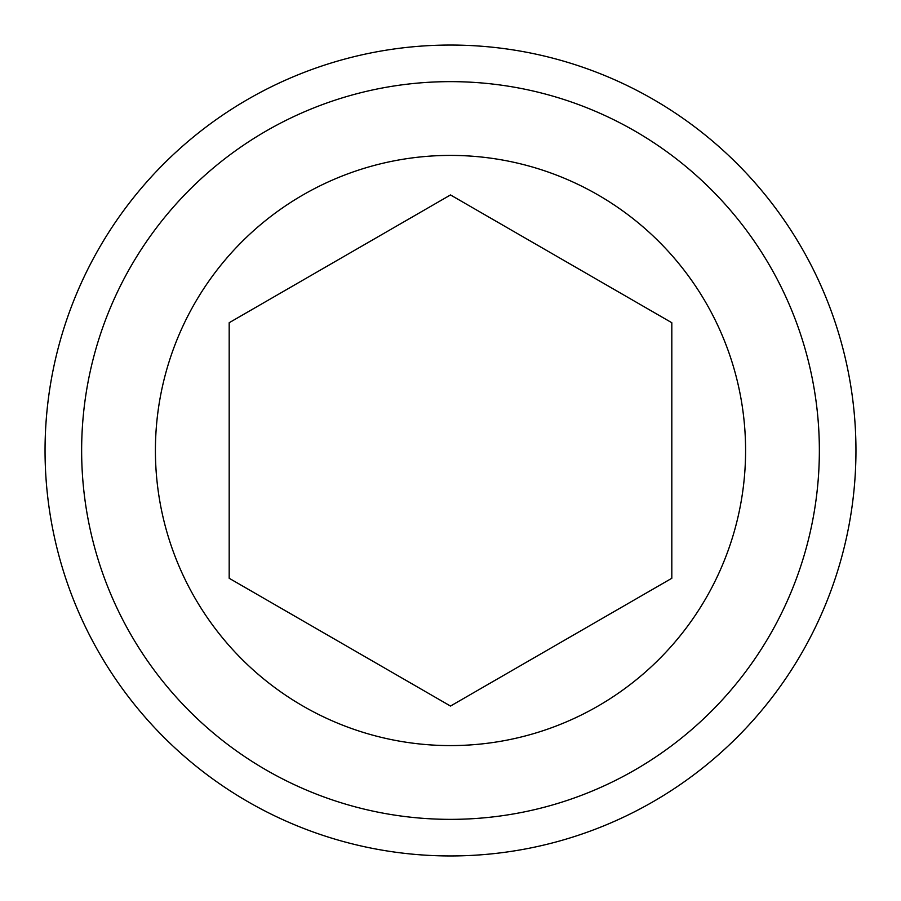<?xml version="1.0" encoding="UTF-8"?>
<svg xmlns="http://www.w3.org/2000/svg" width="901" height="901" viewBox="0 0 901 901"><rect width="100%" height="100%" fill="white"/><g stroke="black" fill="none" stroke-linecap="round" stroke-linejoin="round"><path stroke-width="1.35" d="M229.181 578.273L450.5 706.057L671.819 578.273L671.819 322.727L450.5 194.943L229.181 322.727L229.181 578.273M155.411 450.5A295.089 295.089 0 0 1 598.039 194.943A295.089 295.089 0 0 1 598.039 706.057A295.089 295.089 0 0 1 155.411 450.5M819.358 450.5A368.858 368.858 0 0 1 266.065 769.938A368.858 368.858 0 0 1 266.065 131.062A368.858 368.858 0 0 1 819.358 450.5M855.95 450.5A405.45 405.45 0 0 0 247.775 99.369A405.45 405.45 0 0 0 247.775 801.631A405.45 405.45 0 0 0 855.95 450.5"/></g></svg>
